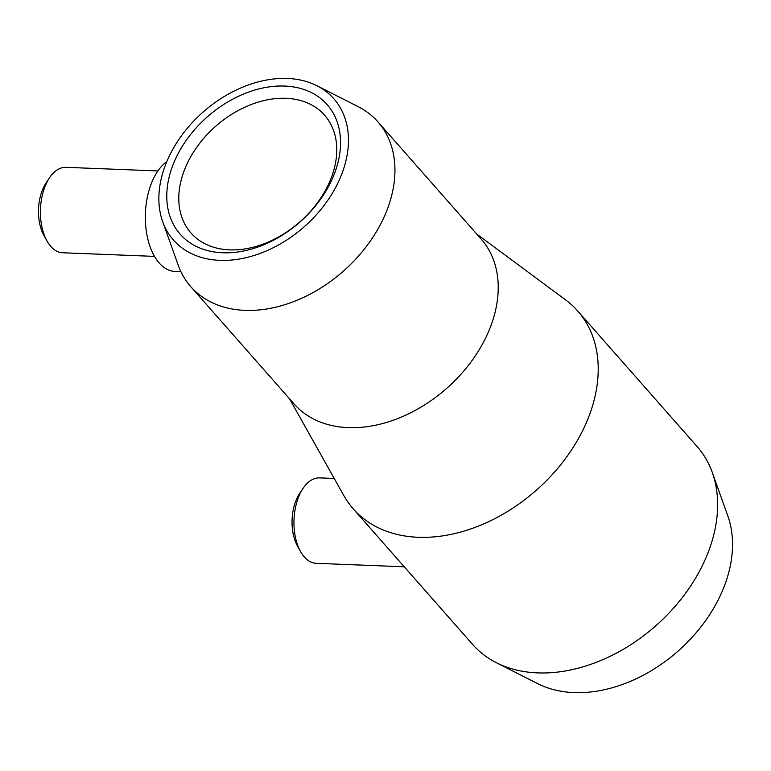 <?xml version="1.0" encoding="UTF-8"?>
<svg xmlns="http://www.w3.org/2000/svg" width="771" height="771" viewBox="0 0 771 771"><rect width="100%" height="100%" fill="white"/><g stroke="black" fill="none" stroke-linecap="round" stroke-linejoin="round"><path stroke-width="1.16" d="M162.671 221.605L178.207 265.166A124.69 89.195 -41.4 0 0 190.794 286.687L294.059 403.946A124.69 89.195 -41.4 0 0 398.53 418.248A124.69 89.195 -41.4 0 0 490.954 325.603A124.69 89.195 -41.4 0 0 481.21 239.126L377.935 121.866A124.69 89.195 -41.4 0 0 358.178 106.668L316.929 85.745A106.88 76.454 -41.4 0 0 165.1 165.929A106.88 76.454 -41.4 0 0 162.671 221.605A106.88 76.454 -41.4 0 0 249.852 256.714A106.88 76.454 -41.4 0 0 342.218 172.897A106.88 76.454 -41.4 0 0 316.929 85.745M190.794 286.687A124.69 89.195 -41.4 0 0 295.264 300.989A124.69 89.195 -41.4 0 0 387.678 208.343A124.69 89.195 -41.4 0 0 377.935 121.866M289.568 398.848L343.808 495.551A149.622 107.034 -41.4 0 0 353.224 508.85A149.622 107.034 -41.4 0 0 478.589 526.024A149.622 107.034 -41.4 0 0 589.497 414.846A149.622 107.034 -41.4 0 0 577.797 311.07A149.622 107.034 -41.4 0 0 565.798 300.054L476.719 234.027M353.224 508.85L472.642 644.45A149.622 107.034 -41.4 0 0 496.351 662.694L537.599 683.607A131.812 94.293 -41.4 0 0 724.856 584.726A131.812 94.293 -41.4 0 0 727.853 516.05L712.317 472.498A149.622 107.034 -41.4 0 0 697.215 446.669L577.797 311.07M496.351 662.694A149.622 107.034 -41.4 0 0 708.906 550.446A149.622 107.034 -41.4 0 0 712.317 472.498M166.806 161.621A56.996 31.862 92.3 0 0 150.923 184.606A56.996 31.862 92.3 0 0 148.514 241.718A56.996 31.862 92.3 0 0 175.007 271.45L180.915 271.681M157.872 170.95L66.017 167.326A42.752 23.891 92.3 0 0 49.489 177.86A42.752 23.891 92.3 0 0 44.593 187.632A42.752 23.891 92.3 0 0 47.002 240.976A42.752 23.891 92.3 0 0 62.653 252.763L154.508 256.386M49.489 177.86L46.058 182.987A35.63 19.911 92.3 0 0 41.981 191.131A35.63 19.911 92.3 0 0 43.986 235.589L47.002 240.976M334.219 478.463L319.57 477.885A42.752 23.891 92.3 0 0 303.042 488.409A42.752 23.891 92.3 0 0 298.146 498.182A42.752 23.891 92.3 0 0 300.555 551.525A42.752 23.891 92.3 0 0 316.206 563.322L404.245 566.791M303.042 488.409L299.611 493.546A35.63 19.911 92.3 0 0 295.534 501.69A35.63 19.911 92.3 0 0 297.539 546.138L300.555 551.525M183.98 171.181A89.06 63.714 -41.4 0 0 190.938 232.948A89.06 63.714 -41.4 0 0 265.561 243.164A89.06 63.714 -41.4 0 0 331.578 176.993A89.06 63.714 -41.4 0 0 324.61 115.216A89.06 63.714 -41.4 0 0 249.997 105.001A89.06 63.714 -41.4 0 0 183.98 171.181M334.845 172.608A97.975 70.084 138.6 0 1 222.665 252.772A97.975 70.084 138.6 0 1 172.482 166.218A97.975 70.084 138.6 0 1 284.663 86.053A97.975 70.084 138.6 0 1 334.845 172.608"/></g></svg>
